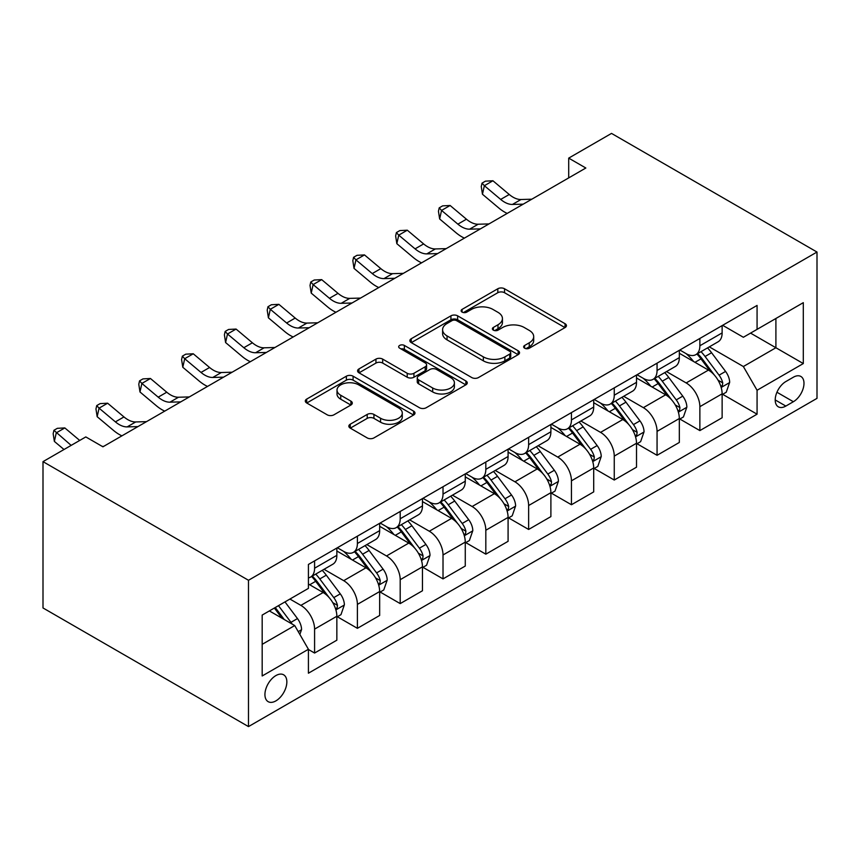 <?xml version="1.0" encoding="UTF-8"?>
<svg xmlns="http://www.w3.org/2000/svg" width="860" height="860" viewBox="0 0 860 860"><rect width="100%" height="100%" fill="white"/><g stroke="black" fill="none" stroke-linecap="round" stroke-linejoin="round"><path stroke-width="1.29" d="M524.621 348.192A3.333 1.924 0 0 0 529.33 348.192L565.041 327.574A4.752 2.741 0 0 0 566.439 325.639A4.752 2.741 0 0 0 565.041 323.693L504.53 288.756A4.752 2.741 0 0 0 497.811 288.756L462.089 309.385A3.333 1.924 0 0 0 461.121 310.739A3.333 1.924 0 0 0 462.089 312.094A3.333 1.924 0 0 0 466.797 312.094L471.42 309.428A15.211 8.783 0 0 1 492.941 309.428L497.983 312.341A15.211 8.783 0 0 1 502.433 318.555A15.211 8.783 0 0 1 497.983 324.757L493.361 327.434A3.333 1.924 0 0 0 492.382 328.789A3.333 1.924 0 0 0 493.361 330.143A3.333 1.924 0 0 0 498.058 330.143L502.681 327.477A15.211 8.783 0 0 1 524.202 327.477L529.244 330.39A15.211 8.783 0 0 1 533.694 336.604A15.211 8.783 0 0 1 529.244 342.807L524.621 345.483A3.333 1.924 0 0 0 523.643 346.838A3.333 1.924 0 0 0 524.621 348.192L524.621 345.483M275.888 700.889A15.502 8.944 120 0 0 286.014 687.226A15.502 8.944 120 0 0 283.639 674.81A15.502 8.944 120 0 0 275.888 675.584A15.502 8.944 120 0 0 265.762 689.236A15.502 8.944 120 0 0 268.137 701.653A15.502 8.944 120 0 0 275.888 700.889M350.235 424.227A4.752 2.741 0 0 0 348.837 426.173A4.752 2.741 0 0 0 350.235 428.108L367.209 437.912A4.752 2.741 0 0 0 373.939 437.912L413.606 415.014A4.752 2.741 0 0 0 414.993 413.069A4.752 2.741 0 0 0 413.606 411.134L353.094 376.196A4.752 2.741 0 0 0 346.365 376.196L306.697 399.094A4.752 2.741 0 0 0 305.311 401.039A4.752 2.741 0 0 0 306.697 402.974L327.208 414.821A4.752 2.741 0 0 0 333.927 414.821L350.912 405.017A4.752 2.741 0 0 0 352.299 403.071A4.752 2.741 0 0 0 350.912 401.136L340.743 395.267A12.717 7.342 0 0 1 337.012 390.075A12.717 7.342 0 0 1 344.86 383.291A12.717 7.342 0 0 1 358.727 384.882L398.556 407.877A12.717 7.342 0 0 1 402.286 413.069A12.717 7.342 0 0 1 394.428 419.852A12.717 7.342 0 0 1 380.571 418.261L373.939 414.423A4.752 2.741 0 0 0 367.209 414.423L350.235 424.227L350.235 428.108M817 252.044L611.514 133.407L568.707 158.122L585.832 168.012L102.931 446.802L85.806 436.923L43 461.637L248.486 580.274L817 252.044L817 398.363L248.486 726.592L248.486 580.274M471.753 377.551A4.752 2.741 0 0 0 478.483 377.551L518.15 354.653A4.752 2.741 0 0 0 519.537 352.707A4.752 2.741 0 0 0 518.15 350.772L457.638 315.835A4.752 2.741 0 0 0 450.919 315.835L411.252 338.733A4.752 2.741 0 0 0 409.854 340.678A4.752 2.741 0 0 0 411.252 342.613L471.753 377.551M400.986 348.913A3.333 1.924 0 0 1 404.361 349.386L404.361 345.43L465.873 380.948A4.752 2.741 0 0 1 467.27 382.894A4.752 2.741 0 0 1 465.873 384.829L426.205 407.737A4.752 2.741 0 0 1 419.487 407.737L358.975 372.799L358.975 368.918A4.752 2.741 0 0 0 357.577 370.853A4.752 2.741 0 0 0 358.975 372.799M358.975 368.918L375.949 359.114A4.752 2.741 0 0 1 382.678 359.114L407.21 373.283A4.752 2.741 0 0 0 413.94 373.283L425.195 366.779A4.752 2.741 0 0 0 426.592 364.844A4.752 2.741 0 0 0 425.195 362.898L399.653 348.149A3.333 1.924 0 0 1 398.675 346.795A3.333 1.924 0 0 1 400.728 345.01A3.333 1.924 0 0 1 404.361 345.43M793.371 377.207L785.836 381.56A15.018 8.665 120 0 0 776.021 394.783A15.018 8.665 120 0 0 778.332 406.823A15.018 8.665 120 0 0 785.836 406.07L793.371 401.727A15.018 8.665 120 0 0 803.175 388.494A15.018 8.665 120 0 0 800.875 376.465A15.018 8.665 120 0 0 793.371 377.207M722.647 325.306L743.362 337.27L757.069 329.358L757.069 305.429L308.417 564.45L308.417 588.38L262.182 615.072L262.182 675.971L308.417 649.279L308.417 673.208L757.069 414.187L757.069 390.257L743.362 366.532L709.317 346.87M757.069 329.358L803.304 302.666L803.304 363.565L757.069 390.257M43 461.637L43 607.955L248.486 726.592M568.707 158.122L568.707 177.891M750.554 333.11L775.903 347.741L775.903 318.479L803.304 302.666M743.362 366.532L775.903 347.741L803.304 363.565M262.182 644.333L294.722 625.553L269.373 610.922M308.417 649.483L314.588 653.041L314.588 629.111A19.371 11.18 -120 0 0 300.882 605.386L289.927 599.054M314.588 653.041L336.851 640.184L336.851 616.265A19.371 11.18 -120 0 0 323.145 592.529L308.417 584.026M337.356 616.76L357.394 628.327L357.394 604.397A19.371 11.18 -120 0 0 343.699 580.672L324.026 569.309M357.394 628.327L379.658 615.47L379.658 591.54A19.371 11.18 -120 0 0 365.952 567.815L336.851 551.013M380.174 592.035L400.201 603.602L400.201 579.683A19.371 11.18 -120 0 0 386.505 555.958L366.833 544.595M400.201 603.602L422.464 590.755L422.464 566.826A19.371 11.18 -120 0 0 408.769 543.101L379.658 526.298M422.98 567.321L443.018 578.887L443.018 554.969A19.371 11.18 -120 0 0 429.312 531.233L409.65 519.881M443.018 578.887L465.271 566.041L465.271 542.112A19.371 11.18 -120 0 0 451.575 518.386L422.464 501.573M465.787 542.606L485.825 554.173L485.825 530.244A19.371 11.18 -120 0 0 472.129 506.518L452.457 495.166M485.825 554.173L508.088 541.316L508.088 517.398A19.371 11.18 -120 0 0 494.382 493.672L465.271 476.859M508.593 517.892L528.631 529.459L528.631 505.529A19.371 11.18 -120 0 0 514.936 481.804L495.263 470.452M528.631 529.459L550.894 516.602L550.894 492.683A19.371 11.18 -120 0 0 537.199 468.947L508.088 452.145M551.411 493.178L571.448 504.745L571.448 480.815A19.371 11.18 -120 0 0 557.742 457.09L538.07 445.738M571.448 504.745L593.701 491.888L593.701 467.969A19.371 11.18 -120 0 0 580.005 444.233L550.894 427.431M594.217 468.463L614.255 480.031L614.255 456.101A19.371 11.18 -120 0 0 600.549 432.376L580.887 421.013M614.255 480.031L636.518 467.173L636.518 443.244A19.371 11.18 -120 0 0 622.812 419.519L593.701 402.716M637.024 443.738L657.062 455.305L657.062 431.387A19.371 11.18 -120 0 0 643.366 407.661L623.693 396.299M657.062 455.305L679.325 442.459L679.325 418.53A19.371 11.18 -120 0 0 665.629 394.804L636.518 378.002M679.841 419.024L699.868 430.591L699.868 406.673A19.371 11.18 -120 0 0 686.172 382.937L666.5 371.584M699.868 430.591L722.131 417.745L722.131 393.815A19.371 11.18 -120 0 0 708.436 370.09L679.325 353.277M679.841 350.02L686.172 353.675A19.371 11.18 -120 0 0 695.858 354.632A19.371 11.18 -120 0 0 699.868 345.763L699.868 338.453M637.024 374.734L643.366 378.389A19.371 11.18 -120 0 0 653.052 379.357A19.371 11.18 -120 0 0 657.062 370.488L657.062 363.167M594.217 399.448L600.549 403.103A19.371 11.18 -120 0 0 610.245 404.071A19.371 11.18 -120 0 0 614.255 395.202L614.255 387.881M551.411 424.163L557.742 427.829A19.371 11.18 -120 0 0 567.428 428.785A19.371 11.18 -120 0 0 571.448 419.916L571.448 412.596M508.593 448.888L514.936 452.543A19.371 11.18 -120 0 0 524.621 453.5A19.371 11.18 -120 0 0 528.631 444.631L528.631 437.31M465.787 473.602L472.129 477.257A19.371 11.18 -120 0 0 481.815 478.214A19.371 11.18 -120 0 0 485.825 469.345L485.825 462.035M422.98 498.316L429.312 501.971A19.371 11.18 -120 0 0 438.998 502.928A19.371 11.18 -120 0 0 443.018 494.059L443.018 486.749M380.174 523.03L386.505 526.685A19.371 11.18 -120 0 0 396.191 527.653A19.371 11.18 -120 0 0 400.201 518.784L400.201 511.463M337.356 547.745L343.699 551.4A19.371 11.18 -120 0 0 353.385 552.367A19.371 11.18 -120 0 0 357.394 543.498L357.394 536.178M722.647 394.31L757.069 414.187M695.858 354.632L718.121 341.785A19.371 11.18 -120 0 0 722.131 332.917L722.131 325.596M653.052 379.357L675.315 366.5A19.371 11.18 -120 0 0 679.325 357.631L679.325 350.31M610.245 404.071L632.498 391.214A19.371 11.18 -120 0 0 636.518 382.345L636.518 375.035M567.428 428.785L589.691 415.928A19.371 11.18 -120 0 0 593.701 407.06L593.701 399.75M524.621 453.5L546.885 440.653A19.371 11.18 -120 0 0 550.894 431.774L550.894 424.464M481.815 478.214L504.067 465.367A19.371 11.18 -120 0 0 508.088 456.499L508.088 449.178M438.998 502.928L461.261 490.082A19.371 11.18 -120 0 0 465.271 481.213L465.271 473.892M396.191 527.653L418.454 514.796A19.371 11.18 -120 0 0 422.464 505.927L422.464 498.606M353.385 552.367L375.648 539.51A19.371 11.18 -120 0 0 379.658 530.641L379.658 523.332M308.417 577.866A19.371 11.18 -120 0 0 310.567 577.082L332.831 564.225A19.371 11.18 -120 0 0 336.851 555.356L336.851 548.046M310.567 577.082A19.371 11.18 -120 0 0 314.588 568.213L314.588 560.892M294.722 625.553L308.417 649.279M525.954 348.665L529.244 346.763A15.211 8.783 0 0 0 533.694 340.56L533.694 336.604M502.433 318.555L502.433 322.511A15.211 8.783 0 0 1 497.983 328.713L494.683 330.616M564.977 327.617L504.53 292.712A4.752 2.741 0 0 0 497.811 292.712L463.422 312.567M518.086 354.685L457.638 319.791A4.752 2.741 0 0 0 450.919 319.791L411.316 342.656M509.743 354.073A3.333 1.924 0 0 0 510.722 352.707A3.333 1.924 0 0 0 509.743 351.353L456.628 320.683A3.333 1.924 0 0 0 451.919 320.683L447.05 323.5A15.211 8.783 0 0 0 442.599 329.713A15.211 8.783 0 0 0 447.05 335.916L483.352 356.879A15.211 8.783 0 0 0 504.874 356.879L509.743 354.073L509.743 358.018A3.333 1.924 0 0 0 510.722 356.663L510.722 352.707M442.599 329.713L442.599 333.669A15.211 8.783 0 0 0 447.05 339.872L447.05 335.916M509.743 358.018L504.874 360.834A15.211 8.783 0 0 1 483.352 360.834L447.05 339.872M359.039 372.832L375.949 363.07L375.949 359.114M426.592 364.844L426.592 368.789A4.752 2.741 0 0 1 425.195 370.735L413.94 377.239A4.752 2.741 0 0 1 407.21 377.239L382.678 363.07A4.752 2.741 0 0 0 375.949 363.07M404.361 349.386L465.808 384.871M432.677 387.989A12.717 7.342 0 0 0 446.534 389.58A12.717 7.342 0 0 0 454.392 382.797A12.717 7.342 0 0 0 450.661 377.604L436.633 369.499A4.752 2.741 0 0 0 429.903 369.499L418.648 376.003A4.752 2.741 0 0 0 417.25 377.938A4.752 2.741 0 0 0 418.648 379.883L432.677 387.989L432.677 391.934A12.717 7.342 0 0 0 446.534 393.525A12.717 7.342 0 0 0 454.392 386.742L454.392 382.797M417.25 377.938L417.25 381.894A4.752 2.741 0 0 0 418.648 383.839L418.648 379.883M432.677 391.934L418.648 383.839M402.286 413.069L402.286 417.025A12.717 7.342 0 0 1 394.428 423.808A12.717 7.342 0 0 1 380.571 422.217L373.939 418.379A4.752 2.741 0 0 0 367.209 418.379L350.3 428.151M337.012 390.075L337.012 394.02A12.717 7.342 0 0 0 340.743 399.212L340.743 395.267M350.848 405.049L340.743 399.212M413.542 415.047L353.094 380.152A4.752 2.741 0 0 0 346.365 380.152L306.762 403.017M722.131 394.611L726.249 392.235L729.667 382.345A12.835 7.407 -120 0 0 725.571 371.423L711.575 352.74A37.055 21.392 -120 0 0 707.533 347.892M693.622 361.533A37.055 21.392 -120 0 0 686.033 353.6M720.959 386.742L722.454 385.129L722.733 382.894A12.835 7.407 -120 0 0 719.067 375.175L705.071 356.491A37.055 21.392 -120 0 0 701.029 351.654M697.578 353.643A30.756 17.759 60 0 1 702.631 359.383L714.466 375.196M696.922 354.03A37.055 21.392 60 0 1 700.964 358.867L710.263 371.284M523.224 204.153L512.431 204.444A24.22 13.986 60 0 1 500.681 199.423L484.363 185.706L482.46 194.252L498.779 207.97A36.324 20.973 -120 0 0 507.196 213.409M531.792 199.208L520.999 199.509A24.22 13.986 60 0 1 509.249 194.489L492.92 180.761L484.363 185.706L482.019 183.137L485.448 181.159L492.92 180.761M482.46 194.252L481.256 186.555L482.019 183.137M679.325 419.325L683.431 416.95L686.861 407.06A12.835 7.407 -120 0 0 682.765 396.137L668.768 377.454A37.055 21.392 -120 0 0 664.726 372.616M650.805 386.248A37.055 21.392 -120 0 0 643.226 378.314M678.153 411.467L679.647 409.854L679.927 407.608A12.835 7.407 -120 0 0 676.25 399.889L662.264 381.206A37.055 21.392 -120 0 0 658.222 376.368M654.772 378.357A30.756 17.759 60 0 1 659.813 384.097L671.66 399.911M654.105 378.744A37.055 21.392 60 0 1 658.147 383.581L667.457 395.998M636.518 444.039L640.625 441.664L644.043 431.785A12.835 7.407 -120 0 0 639.947 420.852L625.962 402.168A37.055 21.392 -120 0 0 621.92 397.331M607.999 410.962A37.055 21.392 -120 0 0 600.409 403.028M635.346 436.181L636.841 434.569L637.12 432.322A12.835 7.407 -120 0 0 633.444 424.603L619.447 405.931A37.055 21.392 -120 0 0 615.405 401.082M611.965 403.071A30.756 17.759 60 0 1 617.007 408.812L628.853 424.625M611.299 403.458A37.055 21.392 60 0 1 615.341 408.296L624.639 420.723M593.701 468.754L597.818 466.378L601.237 456.499A12.835 7.407 -120 0 0 597.141 445.566L583.144 426.882A37.055 21.392 -120 0 0 579.103 422.045M565.192 435.687A37.055 21.392 -120 0 0 557.603 427.742M592.54 460.895L594.024 459.283L594.314 457.047A12.835 7.407 -120 0 0 590.637 449.318L576.641 430.645A37.055 21.392 -120 0 0 572.599 425.797M569.148 427.796A30.756 17.759 60 0 1 574.2 433.526L586.036 449.339M568.492 428.173A37.055 21.392 60 0 1 572.534 433.021L581.833 445.437M480.417 228.868L469.625 229.168A24.22 13.986 60 0 1 457.875 224.148L441.556 210.421L439.654 218.967L455.972 232.684A36.324 20.973 -120 0 0 464.389 238.123M488.985 223.923L478.192 224.224A24.22 13.986 60 0 1 466.432 219.203L450.113 205.486L441.556 210.421L439.213 207.851L442.631 205.873L450.113 205.486M439.654 218.967L438.45 211.27L439.213 207.851M437.611 253.582L426.818 253.883A24.22 13.986 60 0 1 415.068 248.862L398.739 235.145L396.836 243.681L413.165 257.398A36.324 20.973 -120 0 0 421.583 262.837M446.168 248.637L435.375 248.938A24.22 13.986 60 0 1 423.625 243.917L407.307 230.2L398.739 235.145L396.395 232.576L399.825 230.598L407.307 230.2M396.836 243.681L395.643 235.984L396.395 232.576M394.794 278.296L384.001 278.597A24.22 13.986 60 0 1 372.251 273.577L355.933 259.86L354.03 268.395L370.348 282.112A36.324 20.973 -120 0 0 378.776 287.552M403.362 273.351L392.568 273.652A24.22 13.986 60 0 1 380.819 268.632L364.489 254.915L355.933 259.86L353.589 257.291L357.018 255.312L364.489 254.915M354.03 268.395L352.826 260.698L353.589 257.291M550.894 493.468L555.001 491.103L558.43 481.213A12.835 7.407 -120 0 0 554.334 470.28L540.338 451.597A37.055 21.392 -120 0 0 536.296 446.759M522.375 460.401A37.055 21.392 -120 0 0 514.796 452.457M549.723 485.61L551.217 483.997L551.496 481.761A12.835 7.407 -120 0 0 547.82 474.043L533.834 455.359A37.055 21.392 -120 0 0 529.792 450.522M526.341 452.51A30.756 17.759 60 0 1 531.394 458.251L543.23 474.053M525.675 452.887A37.055 21.392 60 0 1 529.717 457.735L539.026 470.151M351.987 303.01L341.194 303.311A24.22 13.986 60 0 1 329.444 298.291L313.126 284.574L311.223 293.11L327.542 306.837A36.324 20.973 -120 0 0 335.959 312.266M360.555 298.076L349.762 298.366A24.22 13.986 60 0 1 338.012 293.346L321.683 279.629L313.126 284.574L310.783 282.005L314.201 280.027L321.683 279.629M311.223 293.11L310.019 285.423L310.783 282.005M508.088 518.182L512.194 515.817L515.613 505.927A12.835 7.407 -120 0 0 511.517 494.994L497.531 476.322A37.055 21.392 -120 0 0 493.489 471.473M479.568 485.115A37.055 21.392 -120 0 0 471.979 477.171M506.916 510.324L508.41 508.712L508.69 506.475A12.835 7.407 -120 0 0 505.013 498.757L491.017 480.073A37.055 21.392 -120 0 0 486.975 475.236M483.535 477.225A30.756 17.759 60 0 1 488.577 482.965L500.423 498.768M482.868 477.601A37.055 21.392 60 0 1 486.91 482.449L496.22 494.865M465.271 542.907L469.388 540.531L472.806 530.641A12.835 7.407 -120 0 0 468.711 519.709L454.714 501.036A37.055 21.392 -120 0 0 450.672 496.188M436.762 509.829A37.055 21.392 -120 0 0 429.172 501.896M464.11 535.038L465.593 533.426L465.883 531.19A12.835 7.407 -120 0 0 462.207 523.471L448.21 504.788A37.055 21.392 -120 0 0 444.168 499.95M440.718 501.939A30.756 17.759 60 0 1 445.77 507.679L457.617 523.482M440.062 502.326A37.055 21.392 60 0 1 444.104 507.163L453.403 519.58M422.464 567.621L426.571 565.246L430 555.356A12.835 7.407 -120 0 0 425.904 544.434L411.908 525.75A37.055 21.392 -120 0 0 407.866 520.913M393.944 534.544A37.055 21.392 -120 0 0 386.366 526.61M421.292 559.753L422.787 558.151L423.066 555.904A12.835 7.407 -120 0 0 419.4 548.185L405.404 529.502A37.055 21.392 -120 0 0 401.362 524.664M397.911 526.653A30.756 17.759 60 0 1 402.964 532.394L414.8 548.207M397.245 527.04A37.055 21.392 60 0 1 401.298 531.878L410.596 544.294M379.658 592.336L383.764 589.96L387.193 580.07A12.835 7.407 -120 0 0 383.098 569.148L369.101 550.464A37.055 21.392 -120 0 0 365.059 545.627M351.138 559.258A37.055 21.392 -120 0 0 343.559 551.324M378.486 584.478L379.98 582.865L380.26 580.618A12.835 7.407 -120 0 0 376.583 572.9L362.598 554.227A37.055 21.392 -120 0 0 358.545 549.379M355.105 551.367A30.756 17.759 60 0 1 360.146 557.108L371.993 572.921M354.438 551.755A37.055 21.392 60 0 1 358.48 556.592L367.79 569.019M336.851 617.05L340.958 614.674L344.376 604.795A12.835 7.407 -120 0 0 340.281 593.862L326.295 575.179A37.055 21.392 -120 0 0 322.242 570.341M335.679 609.192L337.174 607.579L337.453 605.343A12.835 7.407 -120 0 0 333.777 597.614L319.78 578.941A37.055 21.392 -120 0 0 315.738 574.093M312.287 576.092A30.756 17.759 60 0 1 317.34 581.822L329.187 597.635M311.632 576.469A37.055 21.392 60 0 1 315.674 581.306L324.973 593.733M309.181 327.735L298.388 328.025A24.22 13.986 60 0 1 286.638 323.005L270.309 309.288L268.406 317.824L284.735 331.551A36.324 20.973 -120 0 0 293.152 336.98M317.738 322.79L306.945 323.081A24.22 13.986 60 0 1 295.195 318.06L278.877 304.343L270.309 309.288L267.965 306.719L271.394 304.741L278.877 304.343M268.406 317.824L267.213 310.137L267.965 306.719M266.374 352.45L255.581 352.74A24.22 13.986 60 0 1 243.821 347.719L227.502 334.002L225.6 342.549L241.918 356.266A36.324 20.973 -120 0 0 250.346 361.705M274.931 347.504L264.138 347.805A24.22 13.986 60 0 1 252.388 342.785L236.07 329.058L227.502 334.002L225.159 331.433L228.588 329.455L236.07 329.058M225.6 342.549L224.395 334.852L225.159 331.433M223.557 377.164L212.764 377.465A24.22 13.986 60 0 1 201.014 372.434L184.696 358.717L182.793 367.263L199.111 380.98A36.324 20.973 -120 0 0 207.529 386.419M232.125 372.219L221.332 372.52A24.22 13.986 60 0 1 209.582 367.5L193.253 353.772L184.696 358.717L182.352 356.147L185.771 354.169L193.253 353.772M182.793 367.263L181.589 359.566L182.352 356.147M180.75 401.878L169.957 402.179A24.22 13.986 60 0 1 158.208 397.159L141.878 383.431L139.987 391.977L156.305 405.694A36.324 20.973 -120 0 0 164.722 411.134M189.307 396.933L178.514 397.234A24.22 13.986 60 0 1 166.765 392.214L150.446 378.497L141.878 383.431L139.546 380.862L142.964 378.894L150.446 378.497M139.987 391.977L138.782 384.28L139.546 380.862M137.944 426.592L127.151 426.893A24.22 13.986 60 0 1 115.401 421.873L99.072 408.156L97.169 416.691L113.498 430.409A36.324 20.973 -120 0 0 121.916 435.848M146.501 421.647L135.708 421.948A24.22 13.986 60 0 1 123.958 416.928L107.64 403.211L99.072 408.156L96.728 405.587L100.158 403.609L107.64 403.211M97.169 416.691L95.965 408.994L96.728 405.587M299.861 634.454L301.57 629.509A12.835 7.407 -120 0 0 297.474 618.576L284.983 601.914M292.131 624.059A12.835 7.407 -120 0 0 290.97 622.339L278.479 605.666M275.264 607.525L284.241 619.501M274.372 608.041L281.983 618.2M79.711 440.438L64.822 427.925L56.266 432.87L54.363 441.406L64.005 449.511M71.154 445.383L53.922 430.301L57.34 428.323L64.822 427.925M54.363 441.406L53.159 433.719L53.922 430.301M103.694 446.372L102.243 446.404M300.882 605.386L323.145 592.529M343.699 580.672L365.952 567.815M386.505 555.958L408.769 543.101M429.312 531.233L451.575 518.386M472.129 506.518L494.382 493.672M514.936 481.804L537.199 468.947M557.742 457.09L580.005 444.233M600.549 432.376L622.812 419.519M643.366 407.661L665.629 394.804M686.172 382.937L708.436 370.09M699.868 345.763L722.131 332.917M699.868 406.673L722.131 393.815M657.062 431.387L679.325 418.53M657.062 370.488L679.325 357.631M614.255 456.101L636.518 443.244M614.255 395.202L636.518 382.345M571.448 480.815L593.701 467.969M571.448 419.916L593.701 407.06M528.631 505.529L550.894 492.683M528.631 444.631L550.894 431.774M485.825 530.244L508.088 517.398M485.825 469.345L508.088 456.499M443.018 554.969L465.271 542.112M443.018 494.059L465.271 481.213M400.201 579.683L422.464 566.826M400.201 518.784L422.464 505.927M357.394 604.397L379.658 591.54M357.394 543.498L379.658 530.641M314.588 629.111L336.851 616.265M314.588 568.213L336.851 555.356M776.945 392.246L793.371 401.727M775.215 399.943L785.836 406.07M529.244 346.763L529.244 342.807M493.361 330.143L493.361 327.434M497.983 328.713L497.983 324.757M462.089 312.094L462.089 309.385M497.811 292.712L497.811 288.756M504.53 292.712L504.53 288.756M565.041 327.574L565.041 323.693M411.252 342.613L411.252 338.733M450.919 319.791L450.919 315.835M457.638 319.791L457.638 315.835M518.15 354.653L518.15 350.772M483.352 360.834L483.352 356.879M504.874 360.834L504.874 356.879M382.678 363.07L382.678 359.114M407.21 377.239L407.21 373.283M413.94 377.239L413.94 373.283M425.195 370.735L425.195 366.779M465.873 384.829L465.873 380.948M367.209 418.379L367.209 414.423M373.939 418.379L373.939 414.423M380.571 422.217L380.571 418.261M350.912 405.017L350.912 401.136M306.697 402.974L306.697 399.094M346.365 380.152L346.365 376.196M353.094 380.152L353.094 376.196M413.606 415.014L413.606 411.134M721.174 387.452L729.581 382.592M705.071 356.491L711.575 352.74M694.977 362.318L700.964 358.867M719.067 375.175L725.571 371.423M718.046 380.185L722.733 382.894M512.431 204.444L520.999 199.509M500.681 199.423L509.249 194.489M678.368 412.166L686.774 407.307M662.264 381.206L668.768 377.454M652.17 387.032L658.147 383.581M676.25 399.889L682.765 396.137M675.24 404.899L679.927 407.608M635.551 436.88L643.968 432.032M619.447 405.931L625.962 402.168M609.364 411.757L615.341 408.296M633.444 424.603L639.947 420.852M632.422 429.613L637.12 432.322M592.744 461.594L601.151 456.746M576.641 430.645L583.144 426.882M566.546 436.471L572.534 433.021M590.637 449.318L597.141 445.566M589.616 454.338L594.314 457.047M469.625 229.168L478.192 224.224M457.875 224.148L466.432 219.203M426.818 253.883L435.375 248.938M415.068 248.862L423.625 243.917M384.001 278.597L392.568 273.652M372.251 273.577L380.819 268.632M549.938 486.308L558.344 481.46M533.834 455.359L540.338 451.597M523.74 461.186L529.717 457.735M547.82 474.043L554.334 470.28M546.809 479.052L551.496 481.761M341.194 303.311L349.762 298.366M329.444 298.291L338.012 293.346M507.131 511.033L515.538 506.174M491.017 480.073L497.531 476.322M480.933 485.9L486.91 482.449M505.013 498.757L511.517 494.994M504.003 503.767L508.69 506.475M464.314 535.748L472.721 530.889M448.21 504.788L454.714 501.036M438.116 510.614L444.104 507.163M462.207 523.471L468.711 519.709M461.186 528.481L465.883 531.19M421.507 560.462L429.914 555.603M405.404 529.502L411.908 525.75M395.31 535.328L401.298 531.878M419.4 548.185L425.904 544.434M418.379 553.195L423.066 555.904M378.701 585.176L387.108 580.328M362.598 554.227L369.101 550.464M352.503 560.053L358.48 556.592M376.583 572.9L383.098 569.148M375.573 577.909L380.26 580.618M335.884 609.89L344.29 605.042M319.78 578.941L326.295 575.179M309.697 584.768L315.674 581.306M333.777 597.614L340.281 593.862M332.755 602.634L337.453 605.343M298.388 328.025L306.945 323.081M286.638 323.005L295.195 318.06M255.581 352.74L264.138 347.805M243.821 347.719L252.388 342.785M212.764 377.465L221.332 372.52M201.014 372.434L209.582 367.5M169.957 402.179L178.514 397.234M158.208 397.159L166.765 392.214M127.151 426.893L135.708 421.948M115.401 421.873L123.958 416.928M298.226 631.638L301.484 629.757M290.97 622.339L297.474 618.576"/></g></svg>
